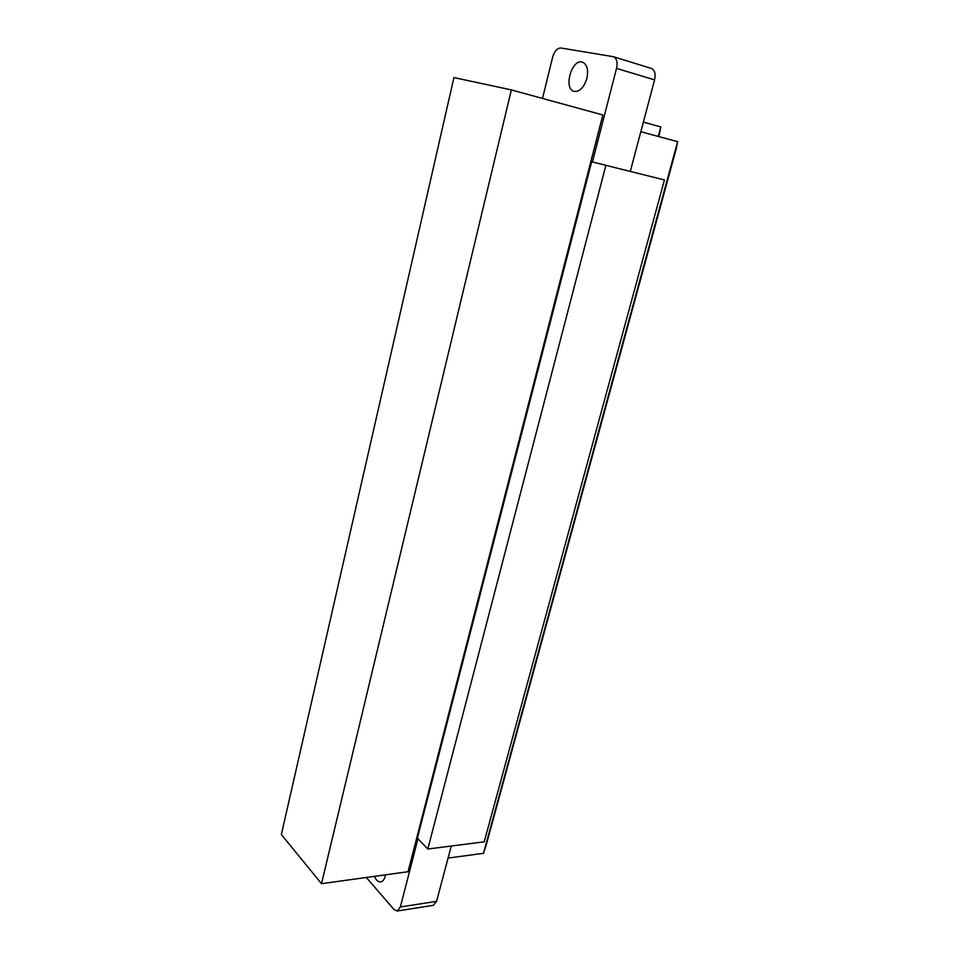 <?xml version="1.0" encoding="UTF-8"?>
<svg xmlns="http://www.w3.org/2000/svg" width="959" height="959" viewBox="0 0 959 959"><rect width="100%" height="100%" fill="white"/><g stroke="black" fill="none" stroke-linecap="round" stroke-linejoin="round"><path stroke-width="1.44" d="M591.631 161.783L664.443 179.944L484.223 841.81L427.81 849.027L417.405 838.118L591.631 161.783L592.422 161.975L616.541 68.377C617.788 62.215 616.721 58.331 613.34 56.701L560.943 47.998C557.251 48.034 554.482 51.091 552.636 57.168L542.506 98.441M658.857 136.598L660.811 126.924L658.258 136.442M385.554 874.824L385.278 876.094C384.343 879.571 382.821 881.513 380.723 881.932C378.254 882.112 376.144 880.266 374.406 876.37M448.069 858.065L483.492 853.318L486.249 844.915L676.347 148.369L677.641 141.668L640.84 131.731M483.492 853.318L677.641 141.668M660.811 126.924L643.393 122.117M586.884 78.422C583.935 87.593 579.68 91.908 574.129 91.369C563.089 88.995 571.768 58.283 582.473 62.167C587.112 64.385 588.574 69.803 586.884 78.422M366.302 877.485L394.041 909.528L397.194 911.014L400.382 906.962L417.98 838.717M400.382 906.962L436.585 901.34L433.336 905.332L397.194 911.014M664.443 179.944L592.422 161.975M427.81 849.027L605.836 165.535M436.585 901.34L451.269 846.03M630.327 171.313L654.589 79.885L616.541 68.377M650.825 68.305L651.341 68.425C654.757 70.055 655.848 73.867 654.589 79.885M321.493 883.683L408.031 871.719L602.851 114.972L511.351 89.906L453.931 77.571L281.359 834.522L321.493 883.683L511.351 89.906M651.341 68.425L613.34 56.701"/></g></svg>
